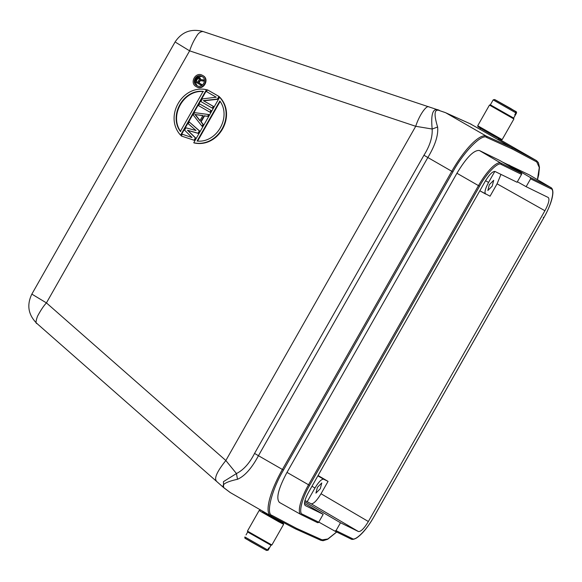 <?xml version="1.0" encoding="UTF-8"?>
<svg xmlns="http://www.w3.org/2000/svg" width="582" height="582" viewBox="0 0 582 582"><rect width="100%" height="100%" fill="white"/><g stroke="black" fill="none" stroke-linecap="round" stroke-linejoin="round"><path stroke-width="0.87" d="M489.331 184.69L493.689 180.318L492.212 186.102L487.854 190.474L489.331 184.69M317.408 487.33L321.773 482.951L320.296 488.734L315.931 493.114L317.408 487.33M498.556 138.531L497.952 139.585L497.595 139.411L480.288 129.459M196.592 86.813C203.329 91.141 210.087 79.247 202.958 75.609L202.543 75.405C209.673 79.043 202.914 90.938 196.185 86.609C189.055 82.971 195.814 71.077 202.543 75.405M201.961 76.438C207.759 79.428 202.274 89.082 196.767 85.576C190.969 82.586 196.454 72.932 201.961 76.438L201.67 76.286M194.686 81.545L197.269 85.823M280.786 521.865L281.477 522.345M274.486 518.155C286.708 525.16 280.873 522.309 268.971 515.456L262.744 511.614M494.744 99.624L516.081 111.744L516.452 113.112L513.644 118.059L513.899 118.975L502.157 139.636L477.713 125.748L477.96 126.665L486.312 131.663C500.513 139.84 507.511 143.259 492.903 134.879M477.713 125.748L489.455 105.08L513.899 118.975M275.024 518.417C289.632 526.79 282.634 523.371 268.433 515.194L262.78 511.549M260.089 510.188L259.172 510.443L261.573 511.978L278.669 521.741L283.623 524.331L283.369 523.414L280.822 521.799M246.033 534.923L247.692 532.021L247.437 531.104L271.881 544.992L283.623 524.331M513.644 118.059L490.364 104.833L489.455 105.08M247.692 532.021L270.972 545.239L268.157 550.201L266.592 550.448M495.049 99.726L510.77 108.514C516.525 112.304 516.78 111.184 516.452 113.112L515.296 115.149L514.735 114.916L515.892 112.879L515.521 111.504L494.54 99.515L493.172 99.886L492.016 101.923M266.236 550.325L250.536 541.544C244.433 537.644 244.673 538.801 244.877 536.96L245.255 538.335L266.236 550.325L267.604 549.954L268.76 547.917L269.32 548.149L268.164 550.186M515.296 115.149L514.772 114.85M516.081 111.744L495.1 99.748M515.892 112.879L493.172 99.886L490.364 104.833M494.54 99.515L515.521 111.504M197.8 82.222L196.199 81.298L197.662 78.723L198.833 78.344M195.785 81.102L197.254 78.519L198.513 78.163L199.35 79.181L197.785 82.244L196.199 81.298M197.254 78.519L197.662 78.723M197.618 78.192L198.025 78.388M198.04 78.068L198.447 78.272M196.512 78.272L197.735 77.355L198.979 77.348L199.83 78.017L200.092 79.428L203.846 79.967L203.3 80.92L199.895 80.396L198.578 82.709L201.372 84.31L200.914 85.125L194.657 81.531L196.512 78.272M201.372 84.31L201.787 84.514L201.321 85.328L200.914 85.125M201.787 84.514L198.993 82.906L200.303 80.6L203.715 81.116L204.253 80.171L203.846 79.967M198.578 82.709L198.993 82.906M199.895 80.396L200.303 80.6M203.3 80.92L203.715 81.116M200.506 79.487L200.244 78.221L198.979 77.348M200.128 78.73L200.543 78.934M199.83 78.017L200.244 78.221M199.51 77.653L199.924 77.857M201.874 76.388L196.883 77.006L194.679 81.495M203.511 91.578C183.876 89.417 168.904 115.651 180.762 131.619M197.611 141.077L220.134 101.428M200.041 120.576L195.268 114.559L202.849 115.643M180.355 131.423C168.533 115.505 183.395 89.206 203.103 91.374L180.355 131.423M219.851 100.999C231.672 116.917 216.81 143.216 197.102 141.048L219.851 100.999M195.268 114.559L202.922 115.505L199.939 120.765L194.854 114.356M196.949 86.994L196.185 86.609M206.443 89.672L180.587 135.177C163.753 116.851 182.195 84.383 206.443 89.672L206.85 89.868L181.002 135.38L180.587 135.177M193.762 142.75L219.618 97.245C236.452 115.571 218.01 148.039 193.762 142.75L194.177 142.954C218.417 148.235 236.867 115.767 220.025 97.441L219.618 97.245M192.031 137.527L184.589 130.15L185.92 127.814L196.01 130.521L188.241 123.726L189.237 121.973L199.357 130.892L198.025 133.227L187.448 130.244L195.37 137.898L194.046 140.233L181.271 135.992L182.268 134.238L192.031 137.527M200.746 121.616L203.002 124.461L202.012 126.214L193.217 114.967L194.548 112.632L208.647 114.538L207.65 116.284L204.064 115.774L200.746 121.616L201.161 121.82L204.478 115.978L207.65 116.284M210.968 110.449L209.971 112.202L198.527 105.618L199.524 103.865L211.382 110.645L199.524 103.865M216.228 97.201L206.486 91.607L207.483 89.854L218.934 96.43L217.435 99.056L203.307 100.621L213.288 106.361L212.292 108.114L200.848 101.53L202.34 98.904L216.228 97.201M36.768 323.345L36.739 323.323C28.227 314.775 26.597 305.048 31.828 294.143L175.015 42.093C181.744 31.945 191.012 28.387 202.805 31.435L429.065 106.95C426.526 104.687 419.222 115.28 415.715 126.294L432.164 129.022C432.608 137.076 429.865 145.813 423.958 155.227L254.56 453.407C249.511 463.301 243.472 470.016 236.445 473.559L225.852 460.515L46.436 302.902L189.623 50.845C191.485 45.301 193.828 40.376 196.665 36.077C198.266 33.189 200.368 31.668 202.972 31.501M194.046 140.233L181.271 135.992M194.461 140.437L195.785 138.101L187.855 130.441L198.44 133.424L199.764 131.088L189.237 121.973M195.37 137.898L195.785 138.101M187.448 130.244L187.855 130.441M198.025 133.227L198.44 133.424M199.357 130.892L199.764 131.088M208.058 116.487L209.054 114.734L208.647 114.538M202.012 126.214L202.42 126.418L203.416 124.664L201.161 121.82M203.002 124.461L203.416 124.664M204.064 115.774L204.478 115.978M209.971 112.202L210.386 112.399L211.382 110.645M212.292 108.114L212.706 108.31L213.703 106.557L203.715 100.824L217.85 99.26L219.341 96.634L207.483 89.854M213.288 106.361L213.703 106.557M203.307 100.621L203.715 100.824M217.435 99.056L217.85 99.26M218.934 96.43L219.341 96.634M470.787 124.039L445.397 112.624L440.101 110.82C434.376 108.194 433.546 113.599 437.62 127.022L432.164 129.022C430.68 113.461 433.081 107.234 439.352 110.347L428.905 106.884M216.482 481.161C213.965 478.331 217.086 471.449 225.852 460.515L415.715 126.294L189.623 50.845L175.851 42.435M236.445 473.559L223.437 481.67L223.59 487.556L230.152 492.496L270.586 515.739A46.858 12.811 119.9 0 0 270.695 515.798A1.004 0.968 117.9 0 0 270.725 515.812L270.586 515.739A46.858 12.811 119.9 0 1 282.401 469.47L258.452 455.706C251.751 468.241 244.767 476.105 237.507 479.284L236.445 473.559M37.066 323.548C35.597 323.708 35.735 321.286 37.488 316.288C40.769 310.177 43.759 305.717 46.436 302.902L31.923 294.157M437.62 127.022C438.457 135.148 435.198 145.311 427.843 157.518L423.958 155.227M444.823 112.399L440.101 110.82M237.507 479.284C224.121 482.252 220.076 485.432 225.35 488.836L224.594 488.393M225.35 488.836L230.268 492.561M479.946 129.262L470.212 123.813M537.426 179.656L539.288 167.485L536.757 161.941L512.175 148.948L511.833 147.595L497.595 139.411M548.229 197.48C549.801 199.182 548.695 203.598 544.912 210.735L368.362 521.516C364.157 528.441 360.855 531.788 358.454 531.548L340.492 522.767L336.025 530.631L352.336 538.605C355.282 541.435 367.053 529.518 373.891 516.787L543.828 217.639C551.285 205.213 555.228 189.463 551.045 188.815A1.004 0.968 -64 0 0 550.71 187.462A30.133 8.235 -60.1 0 1 550.863 187.542L529.322 174.906L550.71 187.462L530.275 177.481L530.609 178.827L526.143 186.691L548.28 197.509M336.025 530.631L334.694 531.024L318.783 522.076M550.863 187.542C552.151 188.175 552.827 189.87 552.9 192.613C552.609 199.015 549.597 207.367 543.864 217.653L373.928 516.801C367.831 527.299 361.989 534.4 356.41 538.081C353.885 539.434 352.095 539.747 351.055 539.027L334.694 531.024L351.011 538.997A1.004 0.968 116 0 0 352.336 538.605M471.34 124.315L445.943 112.901L486.37 136.137A1.004 0.968 114.2 0 1 486.712 137.49C481.991 133.256 463.599 151.953 452.883 171.886L451.792 171.29L282.401 469.47L283.485 470.074C271.823 489.542 265.588 514.19 272.027 515.405A1.004 0.968 117.9 0 1 270.725 515.812L295.307 528.812L296.616 528.405L322.072 539.856L327.826 538.99L336.643 531.984M322.072 539.856A1.004 0.968 114.2 0 1 320.828 540.292L295.307 528.812M502.47 162.043L529.322 174.906M508.886 164.924L530.275 177.481M485.563 193.995L479.83 190.772L490.059 196.199L497.086 183.832L500.964 174.389M304.946 500.549L311.123 503.779C313.523 504.019 316.826 500.68 321.024 493.747L328.059 481.379L318.07 475.516M517.369 181.759L526.143 186.691M304.459 503.321L323.192 514.313L305.23 505.54C303.659 503.83 304.764 499.407 308.547 492.285L485.097 181.504C489.287 174.585 492.59 171.246 494.998 171.479L517.085 182.268L521.552 174.404A1.004 0.968 -64 0 0 521.217 173.05L499.822 160.494L479.393 150.512C473.966 149.858 466.473 157.438 456.928 173.254L286.991 472.395C278.327 488.64 275.817 498.658 279.469 502.441M340.492 522.767L304.662 501.742M307.121 501.822L314.978 488C318.66 481.896 321.555 478.971 323.643 479.219L328.059 481.379M485.65 194.046C484.239 192.584 485.206 188.721 488.553 182.45L494.824 171.406M521.552 174.404L501.117 164.415C498.17 161.585 486.399 173.501 479.561 186.24L456.928 173.254M479.561 186.24L309.624 485.381C302.167 497.814 298.224 513.557 302.407 514.204A1.004 0.968 116 0 1 301.083 514.604L317.394 522.571A1.004 0.968 -64 0 0 318.718 522.178L323.192 514.313M244.877 536.96L267.604 549.954M498.425 138.749L536.531 160.647A46.858 12.811 119.9 0 0 536.422 160.588L511.833 147.595L486.37 136.137A46.858 12.811 119.9 0 0 451.792 171.29L427.843 157.518L258.452 455.706L254.56 453.407M270.754 515.827L295.278 528.798M536.757 161.941A1.004 0.968 -62.1 0 0 536.422 160.588L498.425 138.756M543.828 217.639L543.246 217.282L543.828 217.639M551.045 188.815L530.609 178.827M452.883 171.886L283.485 470.074M272.027 515.405L296.616 528.405M336.709 532.013L327.681 539.274L323.112 540.714L320.828 540.292A1.004 0.968 114.2 0 1 320.74 540.249M512.175 148.948L486.712 137.49M497.086 183.832L544.912 210.735M311.123 503.779L358.454 531.548M368.362 521.516L321.024 493.747M323.643 479.219L317.888 475.843M521.217 173.05L500.782 163.069L479.393 150.512M501.117 164.415A1.004 0.968 -64 0 0 500.782 163.069A30.133 8.235 119.9 0 0 478.484 185.636L308.547 484.784L286.991 472.395M309.624 485.381L308.547 484.784A30.133 8.235 119.9 0 0 300.967 514.539A30.133 8.235 119.9 0 0 301.083 514.604M314.978 488L311.967 486.268M488.553 182.45L485.548 180.726M302.407 514.204L318.718 522.178M480.506 128.273L479.91 129.335M262.671 511.745L262.904 511.323M247.437 531.104L259.172 510.443M270.965 545.247L271.881 544.992M501.24 139.891L502.157 139.636M36.739 323.323L223.59 487.556M439.446 110.376L438.792 110.158M280.713 521.996L281.106 521.305M537.484 179.692L538.706 174.775L539.47 167.369L538.415 162.662L536.531 160.647M317.445 522.6L301.127 514.626L279.353 502.382"/></g></svg>
